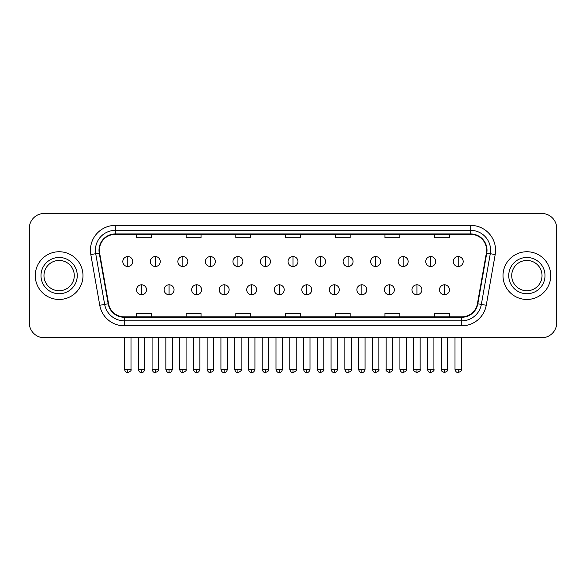 <?xml version="1.0" encoding="UTF-8"?>
<svg xmlns="http://www.w3.org/2000/svg" width="586" height="586" viewBox="0 0 586 586"><rect width="100%" height="100%" fill="white"/><g stroke="black" fill="none" stroke-linecap="round" stroke-linejoin="round"><path stroke-width="0.88" d="M35.263 275.603A23.858 23.858 0 0 0 59.127 299.461A23.858 23.858 0 0 0 82.985 275.603A23.858 23.858 0 0 0 59.127 251.746A23.858 23.858 0 0 0 35.263 275.603A23.858 23.858 0 0 0 59.127 299.461A23.858 23.858 0 0 0 82.985 275.603A23.858 23.858 0 0 0 59.127 251.746A23.858 23.858 0 0 0 35.263 275.603M503.015 275.603A23.858 23.858 0 0 0 526.873 299.461A23.858 23.858 0 0 0 550.737 275.603A23.858 23.858 0 0 0 526.873 251.746A23.858 23.858 0 0 0 503.015 275.603A23.858 23.858 0 0 0 526.873 299.461A23.858 23.858 0 0 0 550.737 275.603A23.858 23.858 0 0 0 526.873 251.746A23.858 23.858 0 0 0 503.015 275.603M99.386 250.251A15.91 15.91 0 0 1 115.296 234.341L470.705 234.341A15.91 15.91 0 0 1 486.373 253.013L477.429 303.716A15.91 15.91 0 0 1 461.768 316.858L124.232 316.858A15.91 15.91 0 0 1 108.571 303.716L99.627 253.013A15.91 15.91 0 0 1 99.386 250.251M98.99 250.251A16.305 16.305 0 0 0 99.239 253.086L108.176 303.782A16.305 16.305 0 0 0 124.232 317.26L461.768 317.26A16.305 16.305 0 0 0 477.824 303.782L486.761 253.086A16.305 16.305 0 0 0 470.705 233.946L115.296 233.946A16.305 16.305 0 0 0 98.99 250.251M90.815 254.566A24.854 24.854 0 0 1 115.296 225.398L470.705 225.398A24.854 24.854 0 0 1 495.185 254.566L486.241 305.269A24.854 24.854 0 0 1 461.768 325.809L124.232 325.809A24.854 24.854 0 0 1 99.759 305.269L90.815 254.566L95.716 253.701A19.88 19.88 0 0 1 115.296 230.371L470.705 230.371A19.88 19.88 0 0 1 490.284 253.701L481.348 304.405A19.88 19.88 0 0 1 461.768 320.835L124.232 320.835A19.88 19.88 0 0 1 104.652 304.405L95.716 253.701A19.88 19.88 0 0 1 95.408 250.251M556.7 228.379A14.914 14.914 0 0 0 541.786 213.465L44.214 213.465A14.914 14.914 0 0 0 29.3 228.379L29.3 322.827A14.914 14.914 0 0 0 44.214 337.734L541.786 337.734A14.914 14.914 0 0 0 556.7 322.827L556.7 228.379L556.7 322.827M477.824 303.782L481.348 304.405L490.284 253.701L495.185 254.566M285.543 234.341L285.543 237.711L300.457 237.711L300.457 234.341M235.836 234.341L235.836 237.711L250.749 237.711L250.749 234.341M186.128 234.341L186.128 237.711L201.042 237.711L201.042 234.341M136.421 234.341L136.421 237.711L151.334 237.711L151.334 234.341M335.251 234.341L335.251 237.711L350.164 237.711L350.164 234.341M384.958 234.341L384.958 237.711L399.872 237.711L399.872 234.341M434.666 234.341L434.666 237.711L449.579 237.711L449.579 234.341M300.457 316.858L300.457 313.495L285.543 313.495L285.543 316.858M250.749 316.858L250.749 313.495L235.836 313.495L235.836 316.858M201.042 316.858L201.042 313.495L186.128 313.495L186.128 316.858M151.334 316.858L151.334 313.495L136.421 313.495L136.421 316.858M350.164 316.858L350.164 313.495L335.251 313.495L335.251 316.858M399.872 316.858L399.872 313.495L384.958 313.495L384.958 316.858M449.579 316.858L449.579 313.495L434.666 313.495L434.666 316.858M29.3 228.379L29.3 322.827M541.786 213.465L44.214 213.465M44.214 337.734L541.786 337.734M127.77 256.565A4.974 4.974 0 0 0 122.804 261.532A4.974 4.974 0 0 0 127.77 266.505A4.974 4.974 0 0 0 132.744 261.532A4.974 4.974 0 0 0 127.77 256.565L127.77 266.505A4.974 4.974 0 0 0 132.744 261.532A4.974 4.974 0 0 0 127.77 256.565M141.541 284.796A4.974 4.974 0 0 0 136.567 289.77A4.974 4.974 0 0 0 141.541 294.743A4.974 4.974 0 0 0 146.515 289.77A4.974 4.974 0 0 0 141.541 284.796L141.541 294.743A4.974 4.974 0 0 0 146.515 289.77A4.974 4.974 0 0 0 141.541 284.796M155.312 256.565A4.974 4.974 0 0 0 150.338 261.532A4.974 4.974 0 0 0 155.312 266.505A4.974 4.974 0 0 0 160.278 261.532A4.974 4.974 0 0 0 155.312 256.565L155.312 266.505A4.974 4.974 0 0 0 160.278 261.532A4.974 4.974 0 0 0 155.312 256.565M182.847 256.565A4.974 4.974 0 0 0 177.88 261.532A4.974 4.974 0 0 0 182.847 266.505A4.974 4.974 0 0 0 187.82 261.532A4.974 4.974 0 0 0 182.847 256.565L182.847 266.505A4.974 4.974 0 0 0 187.82 261.532A4.974 4.974 0 0 0 182.847 256.565M210.389 256.565A4.974 4.974 0 0 0 205.415 261.532A4.974 4.974 0 0 0 210.389 266.505A4.974 4.974 0 0 0 215.355 261.532A4.974 4.974 0 0 0 210.389 256.565L210.389 266.505A4.974 4.974 0 0 0 215.355 261.532A4.974 4.974 0 0 0 210.389 256.565M237.923 256.565A4.974 4.974 0 0 0 232.95 261.532A4.974 4.974 0 0 0 237.923 266.505A4.974 4.974 0 0 0 242.897 261.532A4.974 4.974 0 0 0 237.923 256.565L237.923 266.505A4.974 4.974 0 0 0 242.897 261.532A4.974 4.974 0 0 0 237.923 256.565M169.076 284.796A4.974 4.974 0 0 0 164.109 289.77A4.974 4.974 0 0 0 169.076 294.743A4.974 4.974 0 0 0 174.049 289.77A4.974 4.974 0 0 0 169.076 284.796L169.076 294.743A4.974 4.974 0 0 0 174.049 289.77A4.974 4.974 0 0 0 169.076 284.796M196.618 284.796A4.974 4.974 0 0 0 191.644 289.77A4.974 4.974 0 0 0 196.618 294.743A4.974 4.974 0 0 0 201.584 289.77A4.974 4.974 0 0 0 196.618 284.796L196.618 294.743A4.974 4.974 0 0 0 201.584 289.77A4.974 4.974 0 0 0 196.618 284.796M224.152 284.796A4.974 4.974 0 0 0 219.186 289.77A4.974 4.974 0 0 0 224.152 294.743A4.974 4.974 0 0 0 229.126 289.77A4.974 4.974 0 0 0 224.152 284.796L224.152 294.743A4.974 4.974 0 0 0 229.126 289.77A4.974 4.974 0 0 0 224.152 284.796M74.276 275.603A15.148 15.148 0 0 0 59.127 260.448A15.148 15.148 0 0 0 43.972 275.603A15.148 15.148 0 0 0 59.127 290.751A15.148 15.148 0 0 0 74.276 275.603A15.148 15.148 0 0 1 59.127 290.751A15.148 15.148 0 0 1 43.972 275.603M542.028 275.603A15.148 15.148 0 0 0 526.873 260.448A15.148 15.148 0 0 0 511.725 275.603A15.148 15.148 0 0 0 526.873 290.751A15.148 15.148 0 0 0 542.028 275.603A15.148 15.148 0 0 1 526.873 290.751A15.148 15.148 0 0 1 511.725 275.603M265.465 256.565A4.974 4.974 0 0 0 260.492 261.532A4.974 4.974 0 0 0 265.465 266.505A4.974 4.974 0 0 0 270.432 261.532A4.974 4.974 0 0 0 265.465 256.565L265.465 266.505A4.974 4.974 0 0 0 270.432 261.532A4.974 4.974 0 0 0 265.465 256.565M293 256.565A4.974 4.974 0 0 0 288.026 261.532A4.974 4.974 0 0 0 293 266.505A4.974 4.974 0 0 0 297.974 261.532A4.974 4.974 0 0 0 293 256.565L293 266.505A4.974 4.974 0 0 0 297.974 261.532A4.974 4.974 0 0 0 293 256.565M320.535 256.565A4.974 4.974 0 0 0 315.568 261.532A4.974 4.974 0 0 0 320.535 266.505A4.974 4.974 0 0 0 325.508 261.532A4.974 4.974 0 0 0 320.535 256.565L320.535 266.505A4.974 4.974 0 0 0 325.508 261.532A4.974 4.974 0 0 0 320.535 256.565M251.694 284.796A4.974 4.974 0 0 0 246.721 289.77A4.974 4.974 0 0 0 251.694 294.743A4.974 4.974 0 0 0 256.661 289.77A4.974 4.974 0 0 0 251.694 284.796L251.694 294.743A4.974 4.974 0 0 0 256.661 289.77A4.974 4.974 0 0 0 251.694 284.796M279.229 284.796A4.974 4.974 0 0 0 274.263 289.77A4.974 4.974 0 0 0 279.229 294.743A4.974 4.974 0 0 0 284.203 289.77A4.974 4.974 0 0 0 279.229 284.796L279.229 294.743A4.974 4.974 0 0 0 284.203 289.77A4.974 4.974 0 0 0 279.229 284.796M306.771 284.796A4.974 4.974 0 0 0 301.797 289.77A4.974 4.974 0 0 0 306.771 294.743A4.974 4.974 0 0 0 311.737 289.77A4.974 4.974 0 0 0 306.771 284.796L306.771 294.743A4.974 4.974 0 0 0 311.737 289.77A4.974 4.974 0 0 0 306.771 284.796M348.077 256.565A4.974 4.974 0 0 0 343.103 261.532A4.974 4.974 0 0 0 348.077 266.505A4.974 4.974 0 0 0 353.05 261.532A4.974 4.974 0 0 0 348.077 256.565L348.077 266.505A4.974 4.974 0 0 0 353.05 261.532A4.974 4.974 0 0 0 348.077 256.565M375.611 256.565A4.974 4.974 0 0 0 370.645 261.532A4.974 4.974 0 0 0 375.611 266.505A4.974 4.974 0 0 0 380.585 261.532A4.974 4.974 0 0 0 375.611 256.565L375.611 266.505A4.974 4.974 0 0 0 380.585 261.532A4.974 4.974 0 0 0 375.611 256.565M403.153 256.565A4.974 4.974 0 0 0 398.18 261.532A4.974 4.974 0 0 0 403.153 266.505A4.974 4.974 0 0 0 408.12 261.532A4.974 4.974 0 0 0 403.153 256.565L403.153 266.505A4.974 4.974 0 0 0 408.12 261.532A4.974 4.974 0 0 0 403.153 256.565M430.688 256.565A4.974 4.974 0 0 0 425.722 261.532A4.974 4.974 0 0 0 430.688 266.505A4.974 4.974 0 0 0 435.662 261.532A4.974 4.974 0 0 0 430.688 256.565L430.688 266.505A4.974 4.974 0 0 0 435.662 261.532A4.974 4.974 0 0 0 430.688 256.565M458.23 256.565A4.974 4.974 0 0 0 453.256 261.532A4.974 4.974 0 0 0 458.23 266.505A4.974 4.974 0 0 0 463.196 261.532A4.974 4.974 0 0 0 458.23 256.565L458.23 266.505A4.974 4.974 0 0 0 463.196 261.532A4.974 4.974 0 0 0 458.23 256.565M334.306 284.796A4.974 4.974 0 0 0 329.339 289.77A4.974 4.974 0 0 0 334.306 294.743A4.974 4.974 0 0 0 339.279 289.77A4.974 4.974 0 0 0 334.306 284.796L334.306 294.743A4.974 4.974 0 0 0 339.279 289.77A4.974 4.974 0 0 0 334.306 284.796M361.848 284.796A4.974 4.974 0 0 0 356.874 289.77A4.974 4.974 0 0 0 361.848 294.743A4.974 4.974 0 0 0 366.814 289.77A4.974 4.974 0 0 0 361.848 284.796L361.848 294.743A4.974 4.974 0 0 0 366.814 289.77A4.974 4.974 0 0 0 361.848 284.796M389.382 284.796A4.974 4.974 0 0 0 384.416 289.77A4.974 4.974 0 0 0 389.382 294.743A4.974 4.974 0 0 0 394.356 289.77A4.974 4.974 0 0 0 389.382 284.796L389.382 294.743A4.974 4.974 0 0 0 394.356 289.77A4.974 4.974 0 0 0 389.382 284.796M416.924 284.796A4.974 4.974 0 0 0 411.951 289.77A4.974 4.974 0 0 0 416.924 294.743A4.974 4.974 0 0 0 421.891 289.77A4.974 4.974 0 0 0 416.924 284.796L416.924 294.743A4.974 4.974 0 0 0 421.891 289.77A4.974 4.974 0 0 0 416.924 284.796M444.459 284.796A4.974 4.974 0 0 0 439.485 289.77A4.974 4.974 0 0 0 444.459 294.743A4.974 4.974 0 0 0 449.433 289.77A4.974 4.974 0 0 0 444.459 284.796L444.459 294.743A4.974 4.974 0 0 0 449.433 289.77A4.974 4.974 0 0 0 444.459 284.796M470.705 225.398L470.705 233.946M95.716 253.701L99.239 253.086M124.232 325.809L124.232 317.26M461.768 317.26L461.768 325.809M99.759 305.269L108.176 303.782M486.761 253.086L490.284 253.701M115.296 225.398L115.296 233.946M481.348 304.405L486.241 305.269M127.77 369.305L124.54 369.305C125.104 371.605 126.18 372.681 127.77 372.535L127.77 369.305L131 369.305L131 337.734M141.541 369.305L138.311 369.305C138.875 371.605 139.951 372.681 141.541 372.535L141.541 369.305L144.771 369.305L144.771 337.734M155.312 369.305L152.082 369.305C152.646 371.605 153.722 372.681 155.312 372.535L155.312 369.305L158.542 369.305L158.542 337.734M182.847 369.305L179.616 369.305C180.18 371.605 181.257 372.681 182.847 372.535L182.847 369.305L186.077 369.305L186.077 337.734M210.389 369.305L207.151 369.305C207.715 371.605 208.799 372.681 210.389 372.535L210.389 369.305L213.619 369.305L213.619 337.734M237.923 369.305L234.693 369.305C235.257 371.605 236.334 372.681 237.923 372.535L237.923 369.305L241.154 369.305L241.154 337.734M169.076 369.305L165.845 369.305C166.409 371.605 167.486 372.681 169.076 372.535L169.076 369.305L172.306 369.305L172.306 337.734M196.618 369.305L193.387 369.305C193.951 371.605 195.028 372.681 196.618 372.535L196.618 369.305L199.848 369.305L199.848 337.734M224.152 369.305L220.922 369.305C221.486 371.605 222.563 372.681 224.152 372.535L224.152 369.305L227.383 369.305L227.383 337.734M77.257 275.603A18.137 18.137 0 0 0 59.127 257.466A18.137 18.137 0 0 0 40.991 275.603A18.137 18.137 0 0 0 59.127 293.733A18.137 18.137 0 0 0 77.257 275.603M545.009 275.603A18.137 18.137 0 0 0 526.873 257.466A18.137 18.137 0 0 0 508.743 275.603A18.137 18.137 0 0 0 526.873 293.733A18.137 18.137 0 0 0 545.009 275.603M265.465 369.305L262.228 369.305C262.792 371.605 263.868 372.681 265.465 372.535L265.465 369.305L268.696 369.305L268.696 337.734M293 369.305L289.77 369.305C290.334 371.605 291.41 372.681 293 372.535L293 369.305L296.23 369.305L296.23 337.734M320.535 369.305L317.304 369.305C317.868 371.605 318.945 372.681 320.535 372.535L320.535 369.305L323.772 369.305L323.772 337.734M251.694 369.305L248.464 369.305C249.028 371.605 250.105 372.681 251.694 372.535L251.694 369.305L254.925 369.305L254.925 337.734M279.229 369.305L275.999 369.305C276.563 371.605 277.639 372.681 279.229 372.535L279.229 369.305L282.459 369.305L282.459 337.734M306.771 369.305L303.541 369.305C304.105 371.605 305.181 372.681 306.771 372.535L306.771 369.305L310.001 369.305L310.001 337.734M348.077 369.305L344.846 369.305C345.41 371.605 346.487 372.681 348.077 372.535L348.077 369.305L351.307 369.305L351.307 337.734M375.611 369.305L372.381 369.305C372.945 371.605 374.022 372.681 375.611 372.535L375.611 369.305L378.849 369.305L378.849 337.734M403.153 369.305L399.923 369.305C400.487 371.605 401.564 372.681 403.153 372.535L403.153 369.305L406.384 369.305L406.384 337.734M430.688 369.305L427.458 369.305C428.022 371.605 429.099 372.681 430.688 372.535L430.688 369.305L433.918 369.305L433.918 337.734M458.23 369.305L455 369.305C455.564 371.605 456.641 372.681 458.23 372.535L458.23 369.305L461.46 369.305L461.46 337.734M334.306 369.305L331.075 369.305C331.639 371.605 332.716 372.681 334.306 372.535L334.306 369.305L337.536 369.305L337.536 337.734M361.848 369.305L358.617 369.305C359.181 371.605 360.258 372.681 361.848 372.535L361.848 369.305L365.078 369.305L365.078 337.734M389.382 369.305L386.152 369.305C385.5 370.337 386.577 371.414 389.382 372.535L389.382 369.305L392.613 369.305L392.613 337.734M416.924 369.305L413.694 369.305C413.035 370.337 414.112 371.414 416.924 372.535L416.924 369.305L420.155 369.305L420.155 337.734M444.459 369.305L441.229 369.305C440.577 370.337 441.654 371.414 444.459 372.535L444.459 369.305L447.689 369.305L447.689 337.734M124.54 369.305L124.54 337.734M131 369.305C131.66 370.337 130.583 371.414 127.77 372.535M138.311 369.305L138.311 337.734M144.771 369.305C144.207 371.605 143.131 372.681 141.541 372.535M152.082 369.305L152.082 337.734M158.542 369.305C159.194 370.337 158.117 371.414 155.312 372.535M179.616 369.305L179.616 337.734M186.077 369.305C186.736 370.337 185.659 371.414 182.847 372.535M207.151 369.305L207.151 337.734M213.619 369.305C214.271 370.337 213.194 371.414 210.389 372.535M234.693 369.305L234.693 337.734M241.154 369.305C241.813 370.337 240.736 371.414 237.923 372.535M165.845 369.305L165.845 337.734M172.306 369.305C171.742 371.605 170.665 372.681 169.076 372.535M193.387 369.305L193.387 337.734M199.848 369.305C199.284 371.605 198.207 372.681 196.618 372.535M220.922 369.305L220.922 337.734M227.383 369.305C226.819 371.605 225.742 372.681 224.152 372.535M262.228 369.305L262.228 337.734M268.696 369.305C269.348 370.337 268.271 371.414 265.465 372.535M289.77 369.305L289.77 337.734M296.23 369.305C296.89 370.337 295.813 371.414 293 372.535M317.304 369.305L317.304 337.734M323.772 369.305C324.424 370.337 323.347 371.414 320.535 372.535M248.464 369.305L248.464 337.734M254.925 369.305C254.361 371.605 253.284 372.681 251.694 372.535M275.999 369.305L275.999 337.734M282.459 369.305C281.895 371.605 280.819 372.681 279.229 372.535M303.541 369.305L303.541 337.734M310.001 369.305C309.437 371.605 308.361 372.681 306.771 372.535M344.846 369.305L344.846 337.734M351.307 369.305C351.966 370.337 350.889 371.414 348.077 372.535M372.381 369.305L372.381 337.734M378.849 369.305C379.501 370.337 378.424 371.414 375.611 372.535M399.923 369.305L399.923 337.734M406.384 369.305C407.036 370.337 405.959 371.414 403.153 372.535M427.458 369.305L427.458 337.734M433.918 369.305C434.578 370.337 433.501 371.414 430.688 372.535M455 369.305L455 337.734M461.46 369.305C462.112 370.337 461.036 371.414 458.23 372.535M331.075 369.305L331.075 337.734M337.536 369.305C336.972 371.605 335.895 372.681 334.306 372.535M358.617 369.305L358.617 337.734M365.078 369.305C364.514 371.605 363.437 372.681 361.848 372.535M386.152 369.305L386.152 337.734M392.613 369.305C393.272 370.337 392.195 371.414 389.382 372.535M413.694 369.305L413.694 337.734M420.155 369.305C420.807 370.337 419.73 371.414 416.924 372.535M441.229 369.305L441.229 337.734M447.689 369.305C448.349 370.337 447.272 371.414 444.459 372.535"/></g></svg>
